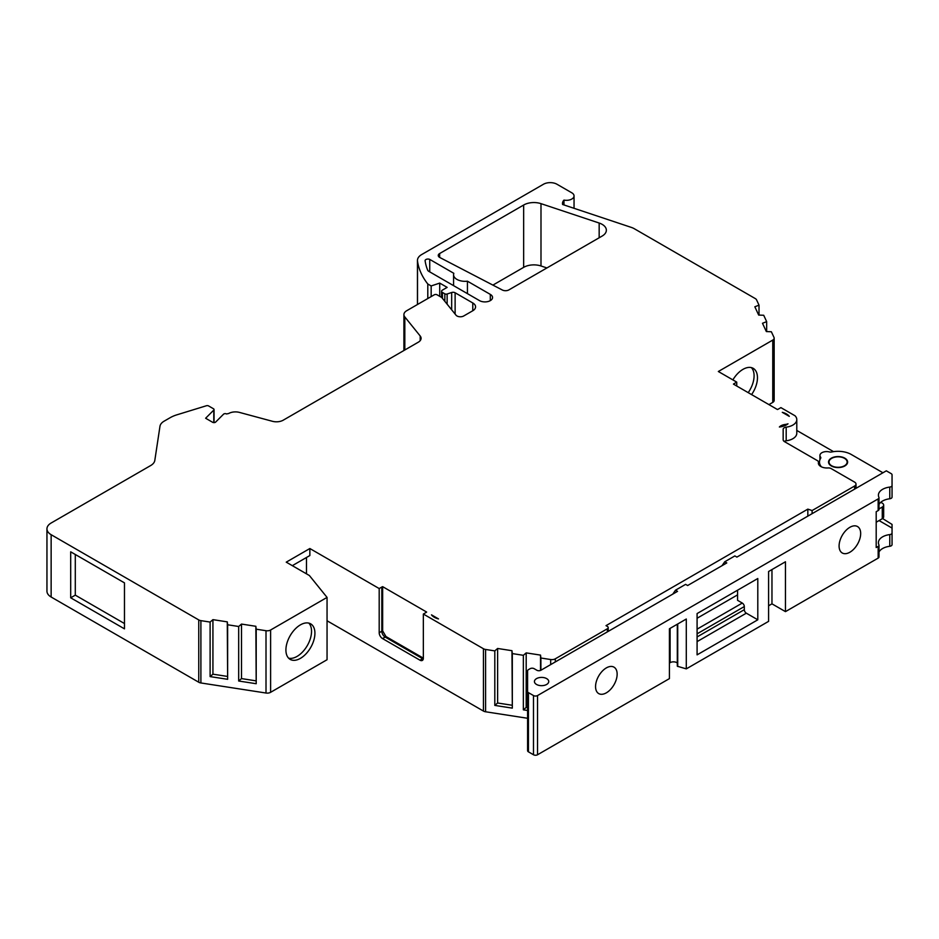 <?xml version="1.0" encoding="UTF-8"?>
<svg xmlns="http://www.w3.org/2000/svg" width="939" height="939" viewBox="0 0 939 939"><rect width="100%" height="100%" fill="white"/><g stroke="black" fill="none" stroke-linecap="round" stroke-linejoin="round"><path stroke-width="1.41" d="M599.164 237.778L599.164 223.036A14.308 8.263 180 0 1 602.157 224.362A14.308 8.263 180 0 1 606.359 230.208A14.308 8.263 180 0 1 602.052 236.112L508.879 289.905A4.765 2.758 180 0 1 502.318 289.998L439.839 257.521A4.765 2.758 180 0 1 438.255 255.478A4.765 2.758 180 0 1 439.652 253.53L439.652 257.427M300.41 658.368A20.517 11.843 120 0 0 313.814 640.292A20.517 11.843 120 0 0 310.668 623.848A20.517 11.843 120 0 0 300.41 624.869A20.517 11.843 120 0 0 287.017 642.945A20.517 11.843 120 0 0 290.151 659.378A20.517 11.843 120 0 0 300.41 658.368M288.613 658.157A20.517 11.843 120 0 0 297.041 656.42A20.517 11.843 120 0 0 309.94 639.882A20.517 11.843 120 0 0 308.837 623.12M447.14 304.189L447.14 294.013L451.671 292.498A2.864 1.655 180 0 1 455.122 292.768L472.775 302.957A9.543 5.505 180 0 1 475.568 306.853A9.543 5.505 180 0 1 472.775 310.75L463.725 315.974A4.765 2.758 180 0 1 456.025 315.187L441.741 297.499L437.022 294.776A1.913 1.103 0 0 0 434.323 294.776L406.716 310.715A9.543 5.505 0 0 0 403.911 314.612A9.543 5.505 0 0 0 404.815 316.936L420.191 335.986A9.543 5.505 180 0 1 421.083 338.31A9.543 5.505 180 0 1 418.289 342.207L283.214 420.191A9.543 5.505 180 0 1 272.427 421.294L239.457 412.409A9.543 5.505 0 0 0 228.67 413.512L226.545 413.958A1.913 1.103 180 0 0 223.541 414.193L215.653 422.069A1.913 1.103 180 0 1 212.648 422.304L205.629 418.242L213.787 410.085A1.913 1.103 180 0 0 214.045 409.533A1.913 1.103 180 0 0 213.482 408.758L208.763 406.035A1.913 1.103 0 0 0 208.634 405.953A1.913 1.103 0 0 0 206.439 405.742L177.06 414.768A28.616 16.526 0 0 0 170.123 417.714L164.114 421.177A14.308 8.263 0 0 0 159.97 426.306L154.806 460.439A14.308 8.263 180 0 1 150.663 465.556L51.14 523.011A14.308 8.263 180 0 0 46.95 528.857L46.95 591.171A14.308 8.263 0 0 0 51.14 597.016L198.763 682.242A4.765 2.758 0 0 0 200.899 682.958L266.007 693.029A4.765 2.758 0 0 0 270.608 692.313L327.054 659.73L327.054 597.404L309.377 575.513L286.242 562.156L309.858 548.529L379.192 588.553L379.192 632.745A4.765 2.758 -120 0 0 382.56 638.59L419.968 660.187A4.765 2.758 -120 0 0 422.35 660.422A4.765 2.758 -120 0 0 423.348 658.239L423.348 614.047L483.444 648.743A4.765 2.758 0 0 0 485.58 649.459L494.806 650.891L494.806 705.412L512.318 708.123L512.318 653.591L523.363 655.305L523.363 709.837L527.589 710.483M751.587 394.591A20.517 11.843 120 0 0 753.219 368.346A20.517 11.843 120 0 0 742.96 369.367A20.517 11.843 120 0 0 732.878 379.896M748.207 392.655A20.517 11.843 120 0 0 751.388 367.618M438.501 618.907A13.357 7.712 180 0 1 434.323 617.275A13.357 7.712 180 0 1 431.494 614.857L438.501 618.907M844.49 458.361A9.061 5.235 180 0 1 847.142 462.058A9.061 5.235 180 0 1 841.544 466.894A9.061 5.235 180 0 1 831.672 465.756A9.061 5.235 180 0 1 829.02 462.058A9.061 5.235 180 0 1 834.607 457.223A9.061 5.235 180 0 1 844.49 458.361M812.106 513.668L812.106 510.546L854.607 486.015A4.765 2.758 0 0 0 856.004 484.066A4.765 2.758 0 0 0 854.607 482.118L831.168 468.584A3.815 2.207 180 0 0 827.998 467.951A8.592 4.953 180 0 1 820.874 466.542A8.592 4.953 180 0 1 818.362 463.033A8.592 4.953 180 0 1 818.432 462.434L818.432 463.643M849.889 527.295A15.27 8.815 -60 0 1 857.518 526.544A15.27 8.815 -60 0 1 859.854 538.775A15.27 8.815 -60 0 1 849.889 552.226A15.27 8.815 -60 0 1 842.26 552.989A15.27 8.815 -60 0 1 839.912 540.747A15.27 8.815 -60 0 1 849.889 527.295M606.348 667.899A15.27 8.815 -60 0 1 613.977 667.148A15.27 8.815 -60 0 1 616.324 679.378A15.27 8.815 -60 0 1 606.348 692.829A15.27 8.815 -60 0 1 598.718 693.592A15.27 8.815 -60 0 1 596.382 681.35A15.27 8.815 -60 0 1 606.348 667.899M546.651 678.615A7.16 4.132 0 0 0 538.845 677.723A7.16 4.132 0 0 0 534.432 681.538A7.16 4.132 0 0 0 536.533 684.461A7.16 4.132 0 0 0 544.327 685.353A7.16 4.132 0 0 0 548.74 681.538A7.16 4.132 0 0 0 546.651 678.615M831.332 465.955A9.543 5.505 180 0 1 828.538 462.058A9.543 5.505 180 0 1 834.431 456.976A9.543 5.505 180 0 1 844.83 458.162A9.543 5.505 180 0 1 847.624 462.058A9.543 5.505 180 0 1 841.731 467.153A9.543 5.505 180 0 1 831.332 465.955M537.542 695.553A2.864 1.655 180 0 1 533.493 695.553L528.434 692.642A2.864 1.655 180 0 1 527.589 691.468L527.589 670.822A2.864 1.655 180 0 1 528.434 669.66L530.124 668.685A2.864 1.655 180 0 1 534.162 668.685L536.862 670.246A2.864 1.655 0 0 0 540.911 670.246L677.524 591.37L675.493 590.197L685.623 584.363L687.641 585.525L726.774 562.942L724.744 561.768L734.861 555.923L736.892 557.097L886.31 470.826L891.217 473.655A2.864 1.655 180 0 1 892.05 474.817L892.05 485.463A2.864 1.655 180 0 1 889.773 487.083A14.308 8.263 0 0 0 878.411 495.17A14.308 8.263 0 0 0 878.904 497.306A2.864 1.655 180 0 1 878.998 497.729A2.864 1.655 180 0 1 878.165 498.902L537.542 695.553L537.542 754.756L669.425 678.615L669.425 628.766L686.292 619.024L686.292 668.873L677.312 666.232L677.312 624.212M677.312 662.957A4.765 2.758 0 0 0 676.843 662.652A4.765 2.758 0 0 0 670.106 662.652L669.425 663.04M492.905 285.104L523.657 267.357A14.308 8.263 180 0 1 540.993 265.972L546.921 267.944M327.054 620.773L483.444 711.069A4.765 2.758 0 0 0 485.58 711.774L527.589 718.276M768.935 404.615L772.762 402.397A4.765 2.758 0 0 0 774.159 400.46L774.159 338.134A4.765 2.758 0 0 0 773.994 337.418L771.365 331.76L766.341 331.561L762.491 323.274L766.67 321.643L763.712 315.269L758.677 315.07L754.839 306.783L759.017 305.152L756.552 299.834A4.765 2.758 0 0 0 755.32 298.602L634.224 228.682A14.308 8.263 0 0 0 631.254 227.379L562.602 204.491A12.407 7.16 180 0 1 562.484 203.493A12.407 7.16 180 0 1 563.975 200.101A7.629 4.402 0 0 0 574.046 195.922A7.629 4.402 0 0 0 571.816 192.812L556.968 184.244A9.543 5.505 0 0 0 543.481 184.244L421.646 254.575A14.308 8.263 0 0 0 417.456 260.42A14.308 8.263 0 0 0 417.503 261.101L417.503 304.494M599.164 223.036L540.993 203.646L540.993 265.972M523.657 267.357L523.657 205.031A14.308 8.263 180 0 1 540.993 203.646M523.657 205.031L439.652 253.53M467.434 281.184A11.444 6.608 180 0 1 453.572 274.716A11.444 6.608 180 0 1 453.83 273.319L429.745 259.41A2.864 1.655 180 0 0 426.717 259.211A2.864 1.655 180 0 0 425.085 260.702A2.864 1.655 180 0 0 425.156 261.054A111.835 64.568 180 0 0 427.726 270.303A4.765 2.758 180 0 0 428.7 271.277L479.524 300.621A7.629 4.402 180 0 0 487.846 301.572A7.629 4.402 180 0 0 492.552 297.499A7.629 4.402 180 0 0 490.311 294.388L467.434 281.184L467.434 293.637M429.745 259.41L429.745 271.876M540.887 670.258L540.887 658.016L550.688 659.53A4.765 2.758 0 0 0 555.301 658.814L607.357 628.766A2.864 1.655 0 0 0 608.202 627.592A2.864 1.655 0 0 0 607.357 626.419L606.007 625.644L807.833 509.126L812.106 510.546M878.998 508.938L882.273 507.048L882.273 518.727L876.193 522.237M306.478 573.846L306.478 557.484M292.322 565.665L309.858 555.536L309.858 548.529M51.14 597.016L51.14 534.702L198.763 619.928A4.765 2.758 0 0 0 200.899 620.644L210.113 622.064L210.113 676.596L227.637 679.308L227.637 624.775L238.682 626.489L238.682 681.01L256.206 683.721L256.206 629.189L266.007 630.715A4.765 2.758 0 0 0 270.608 629.999L327.054 597.404M124.476 628.848L124.476 582.873L70.695 551.827L70.695 597.803L124.476 628.848M51.14 534.702A14.308 8.263 180 0 1 46.95 528.857M427.797 298.543L427.797 284.001A119.464 68.97 180 0 1 417.503 261.101M759.017 315.081L759.017 305.152M766.67 331.573L766.67 321.643M736.739 386.023L736.739 382.126L718.335 371.504L772.762 340.082A4.765 2.758 0 0 0 774.159 338.134M818.456 463.76L818.456 462.164A3.815 2.207 180 0 0 817.341 460.603L784.57 441.682A4.765 2.758 180 0 1 783.161 439.734L783.161 429.311A3.815 2.207 180 0 1 786.189 427.151A13.357 7.712 0 0 0 796.788 419.604A13.357 7.712 0 0 0 795.051 415.789L780.896 407.62L778.267 409.134A4.765 2.758 180 0 1 777.433 409.521L733.453 384.121A4.765 2.758 180 0 1 734.11 383.64L736.739 382.126M833.539 451.647L796.788 430.438M882.273 507.048A4.765 2.758 0 0 0 883.669 505.1A4.765 2.758 0 0 0 882.273 503.151L880.782 502.295M782.293 412.327A13.357 7.712 180 0 1 789.3 416.376L782.293 412.327M779.382 426.999A8.592 4.953 180 0 1 785.215 424.463A8.592 4.953 0 0 0 788.009 423.806A13.357 7.712 180 0 1 786.471 424.862A13.357 7.712 180 0 1 779.382 426.999M494.806 650.891L497.623 648.473L497.623 703.006L494.806 705.412M512.318 708.123L511.966 650.692L497.623 648.473M511.966 650.692L512.318 653.591M523.363 655.305L526.192 652.887L526.192 707.419L523.363 709.837M540.535 670.423L540.535 655.105L526.192 652.887M540.535 655.105L540.887 658.016M427.797 284.001L431.165 285.949L439.722 283.097L447.14 287.381L442.422 290.104A2.864 1.655 180 0 0 441.576 291.266L441.576 297.405M442.422 298.344L442.422 292.44A2.864 1.655 180 0 1 441.576 291.266M442.422 292.44L444.84 293.837L444.84 301.337M447.14 294.013A1.913 1.103 180 0 1 444.84 293.837M210.113 622.064L212.93 619.646L212.93 674.179L210.113 676.596M227.637 679.308L227.285 621.864L212.93 619.646M227.285 621.864L227.637 624.775M238.682 626.489L241.499 624.071L241.499 678.592L238.682 681.01M256.206 683.721L255.854 626.29L241.499 624.071M255.854 626.29L256.206 629.189M379.192 588.553L381.821 587.039A4.765 2.758 180 0 1 382.643 586.652L426.635 612.052A4.765 2.758 180 0 1 425.966 612.533L423.348 614.047M786.189 427.151L786.189 440.79A13.357 7.712 0 0 0 796.788 433.243L796.788 419.604M786.189 440.79A3.815 2.207 0 0 0 784.194 441.436M807.833 516.133L807.833 509.126M882.273 518.727A4.765 2.758 0 0 0 883.669 516.779L883.669 505.1M511.966 705.224L497.623 703.006M527.589 707.642L526.192 707.419M227.285 676.397L212.93 674.179M255.854 680.822L241.499 678.592M124.476 623.543L75.296 595.15L70.695 597.803M75.296 595.15L75.296 554.48M431.165 285.949L431.165 296.595M563.975 200.101L563.975 204.948M785.215 425.59L788.009 423.806M431.494 614.857L435.003 617.662M382.643 586.652L382.643 630.844L385.941 636.536L423.348 658.133A4.765 2.758 120 0 1 422.597 658.673A4.765 2.758 -120 0 0 423.278 658.978M672.805 594.094L675.493 590.197M697.09 618.249L737.561 594.88M722.044 565.665L724.744 561.768M439.722 283.097L439.722 296.337M697.09 613.566L757.796 578.518L757.796 619.799L697.09 654.859L697.09 613.566M737.561 590.197L737.561 600.326L742.279 603.061L697.09 629.153M697.09 633.825L744.31 606.559L744.31 609.681A2.864 1.655 -120 0 0 746.329 613.179L757.796 619.799M744.31 606.559A2.864 1.655 -120 0 0 742.279 603.061M879.068 520.582L892.05 528.07L892.05 532.988A2.864 1.655 180 0 1 889.773 534.596A14.308 8.263 0 0 0 878.411 542.683A14.308 8.263 0 0 0 878.904 544.82A2.864 1.655 180 0 1 878.998 545.254A2.864 1.655 180 0 1 878.165 546.416L876.193 547.554L876.193 511.72L878.165 510.581A2.864 1.655 0 0 0 878.998 509.419L878.998 497.729M686.292 668.873L768.595 621.36L768.595 571.511L785.462 561.768L785.462 611.629L878.165 558.106A2.864 1.655 0 0 0 878.998 556.933L878.998 545.254M889.773 534.596L889.773 546.287A2.864 1.655 0 0 0 892.05 544.667L892.05 532.988M889.773 546.287A14.308 8.263 0 0 0 878.998 552.026M785.462 611.629L771.964 603.836L768.595 605.784M537.542 754.756A2.864 1.655 180 0 1 533.493 754.756L528.434 751.834A2.864 1.655 0 0 1 527.589 750.672L527.589 691.468M771.964 603.836L771.964 569.562M677.723 666.467L677.723 623.977M878.998 504.513A14.308 8.263 180 0 1 889.773 498.762A2.864 1.655 0 0 0 892.05 497.154L892.05 485.463M892.05 534.021L892.05 524.42L882.59 518.528M856.638 487.963L856.004 487.599M821.402 466.812A18.604 10.74 180 0 1 819.477 462.058A18.604 10.74 180 0 1 820.639 458.326A2.864 1.655 180 0 0 820.815 457.751A2.864 1.655 180 0 0 820.557 457.058A6.679 3.85 180 0 1 819.935 455.438A6.679 3.85 180 0 1 829.419 451.941A2.864 1.655 180 0 0 831.614 451.988A18.604 10.74 0 0 1 851.239 454.464L882.942 472.775M490.311 300.621L490.311 294.388M854.607 486.015L854.607 489.125M607.357 628.766L607.357 631.877M555.301 661.936L555.301 658.814M485.58 711.774L485.58 649.459M550.688 659.53L550.688 664.601M483.444 648.743L483.444 711.069M270.608 692.313L270.608 629.999M200.899 682.958L200.899 620.644M266.007 630.715L266.007 693.029M198.763 619.928L198.763 682.242M420.191 335.986L420.191 340.634M404.815 349.989L404.815 316.936M472.775 302.957L472.775 310.75M455.122 314.072L455.122 292.768M772.762 340.082L772.762 402.397M419.968 660.187L422.597 658.673L385.19 637.076L382.56 638.59M379.192 632.745L381.821 631.231A4.765 2.758 -120 0 0 385.19 637.076A4.765 2.758 120 0 0 385.941 636.536M382.643 630.844A4.765 2.758 180 0 0 381.821 631.231L381.821 587.039M451.671 309.788L451.671 292.498M734.11 383.64L734.11 384.509M785.215 424.463L785.215 425.508M878.165 510.581L878.165 498.902M878.165 558.106L878.165 546.416M213.787 410.085L213.787 422.62M697.09 641.619L746.329 613.179M533.493 695.553L533.493 754.756M744.31 609.681L697.09 636.935M670.106 628.367L670.106 662.652M528.434 692.642L528.434 751.834M889.773 487.083L889.773 498.762M820.557 458.467L820.557 457.058M847.142 463.784L847.142 462.058M453.572 274.716L453.572 285.632M856.004 488.327L856.004 484.066M608.202 631.395L608.202 627.592M403.911 314.612L403.911 350.505M417.456 260.42L417.456 304.518M574.046 195.922L574.046 208.305M829.02 463.784L829.02 462.058M214.045 409.533L214.045 422.62M819.477 465.474L819.477 462.058M819.935 459.699L819.935 455.438"/></g></svg>
